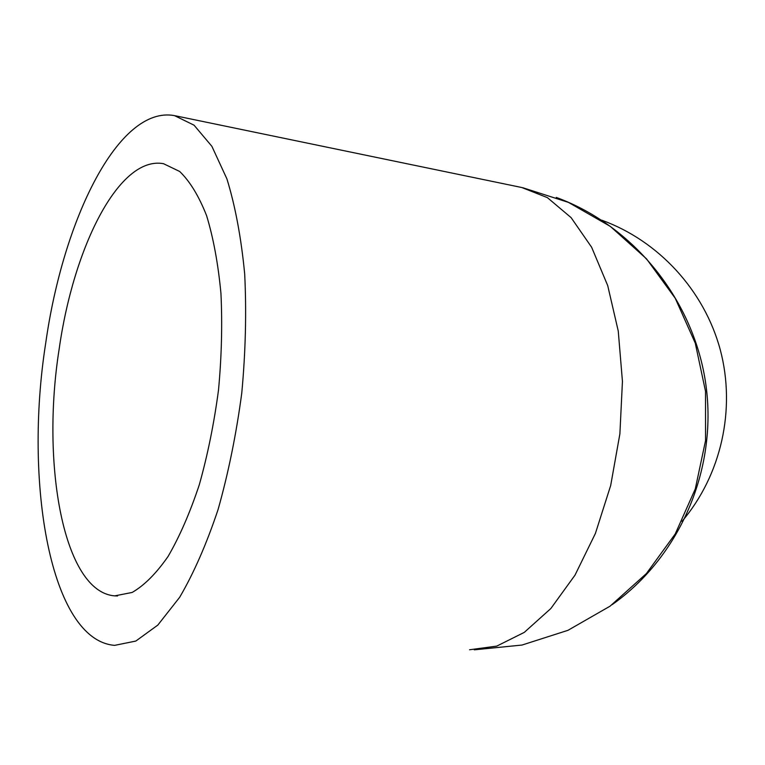 <?xml version="1.0" encoding="UTF-8"?>
<svg xmlns="http://www.w3.org/2000/svg" width="765" height="765" viewBox="0 0 765 765"><rect width="100%" height="100%" fill="white"/><g stroke="black" fill="none" stroke-linecap="round" stroke-linejoin="round"><path stroke-width="1.15" d="M45.69 343.284C63.093 219.412 118.565 105.274 174.477 115.611L194.061 125.192L211.886 146.325L226.918 178.905C235.266 206.014 241.195 237.695 244.685 273.947C246.569 312.139 245.594 351.843 241.769 393.067C236.309 434.071 228.419 472.885 218.092 509.49C206.627 543.81 193.822 573.071 179.679 597.264L157.829 625.082L135.816 641.06L114.654 645.364C50.318 640.209 23.753 482.572 45.69 343.284M59.163 349.003C73.603 246.818 119.139 155.496 163.509 163.691L179.679 171.475C189.883 181.305 198.843 196.012 206.579 215.606C213.349 237.829 218.14 263.705 220.932 293.253C222.433 324.322 221.62 356.586 218.503 390.054C214.076 423.351 207.688 454.898 199.321 484.685C190.026 512.665 179.622 536.581 168.09 556.432C156.223 573.492 144.241 585.493 132.144 592.445L114.702 595.878C63.495 591.967 40.899 464.298 59.163 349.003M601.711 220.177C658.474 240.717 704.269 290.308 720.295 349.873C736.102 409.495 721.108 475.342 681.998 521.376M556.279 197.427C634.223 226.01 694.457 300.655 705.999 385.474C717.455 470.303 679.301 557.293 612.172 604.627M175.348 115.792L521.768 187.511L547.386 197.619L571.101 217.623L591.632 247.258L607.716 285.603L618.254 331.054L622.442 381.381L619.889 433.86L610.68 485.517L595.399 533.454L575.022 575.117L550.838 608.529L524.264 632.397L496.743 646.119L469.576 649.753M117.561 595.964L114.702 595.878M474.29 649.829L522.017 645.048L567.965 630.322L610.059 606.176L646.396 573.568L675.256 533.903L695.289 488.921L705.54 440.65L705.521 391.307L695.261 343.122L675.256 298.293L646.492 258.819L610.336 226.402L568.471 202.39L522.801 187.731"/></g></svg>
